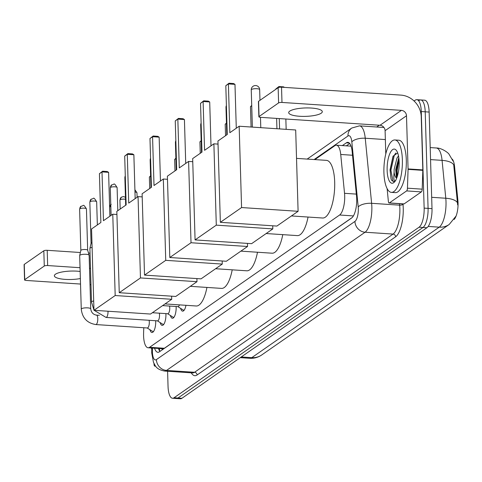 <?xml version="1.0" encoding="UTF-8"?>
<svg xmlns="http://www.w3.org/2000/svg" width="482" height="482" viewBox="0 0 482 482"><rect width="100%" height="100%" fill="white"/><g stroke="black" fill="none" stroke-linecap="round" stroke-linejoin="round"><path stroke-width="0.72" d="M176.117 306.498A8.941 3.103 93.8 0 1 176.147 307.167A8.941 3.103 93.8 0 1 172.411 318.271A8.941 3.103 93.8 0 1 170.387 315.475M165.892 313.613A8.941 3.103 93.8 0 1 165.922 314.282A8.941 3.103 93.8 0 1 162.193 325.386A8.941 3.103 93.8 0 1 160.169 322.591M155.674 320.729A8.941 3.103 93.8 0 1 155.704 321.392A8.941 3.103 93.8 0 1 151.969 332.502A8.941 3.103 93.8 0 1 149.944 329.706M143.775 327.736L143.594 333.189A15.755 5.465 -86.2 0 0 143.588 335.894A15.755 5.465 -86.2 0 0 148.082 347.763A15.755 5.465 -86.2 0 0 149.577 347.293L339.611 215.008A15.755 5.465 -86.2 0 0 344.534 193.318L340.726 154.469A15.755 5.465 -86.2 0 0 336.394 145.184A15.755 5.465 -86.2 0 0 334.9 145.66L314.885 159.596M454.146 219.449A14.183 4.922 -86.2 0 0 457.9 200.524L454.568 166.531A14.183 4.922 -86.2 0 0 452.243 159.09M162.307 348.637L164.356 348.269L352.215 217.503M185.962 305.311A8.941 3.103 93.8 0 1 182.636 311.155A8.941 3.103 93.8 0 1 180.611 308.36M414.062 100.997L415.285 100.148A15.755 5.465 93.8 0 1 416.785 99.672A15.755 5.465 93.8 0 1 421.274 111.541L424.142 208.116L428.076 208.375A15.755 5.465 93.8 0 1 422.991 227.474L177.966 398.036A15.755 5.465 93.8 0 1 176.466 398.512A15.755 5.465 93.8 0 0 177.966 398.036L422.991 227.474A15.755 5.465 93.8 0 0 428.076 208.375L425.208 111.806L428.076 208.375L432.005 208.634A15.755 5.465 93.8 0 1 426.925 227.733L181.895 398.295A15.755 5.465 93.8 0 1 180.401 398.771L172.538 398.252A15.755 5.465 93.8 0 1 168.043 386.383L167.597 371.261M419.219 100.407A15.755 5.465 93.8 0 1 420.714 99.937A15.755 5.465 93.8 0 1 425.208 111.806A15.755 5.465 93.8 0 0 420.714 99.937L424.648 100.196A15.755 5.465 93.8 0 1 429.143 112.065L432.005 208.634M457.653 204.904L453.719 164.868A18.382 7.423 174.4 0 0 442.072 160.367A21.009 7.29 -86.2 0 0 436.3 147.992L430.197 147.588M154.547 348.197A15.755 5.465 -86.2 0 0 157.879 352.306A15.755 5.465 -86.2 0 0 159.373 351.83L351.625 218.003A15.755 5.465 -86.2 0 0 356.547 196.313L352.167 151.637A15.755 5.465 -86.2 0 0 347.835 142.353A15.755 5.465 -86.2 0 0 346.341 142.829L342.383 145.582M159.952 351.426A15.755 5.465 93.8 0 1 158.482 348.456M424.142 208.116A15.755 5.465 93.8 0 1 419.057 227.215L174.032 397.777A15.755 5.465 93.8 0 1 172.538 398.252M376.707 127.001L379.274 125.218M346.317 145.847L349.697 143.491M151.782 349.366A26.263 9.11 93.8 0 1 151.33 347.98M80.157 271.462A16.81 4.211 178.3 0 0 55.436 274.228A16.81 4.211 178.3 0 0 54.37 275.77A16.81 4.211 178.3 0 0 63.232 279.211A16.81 4.211 178.3 0 0 80.367 278.548M155.361 365.808L155.029 366.037L155.559 366.073M24.552 279.891L24.1 264.642A2.627 0.657 -1.7 0 1 24.269 264.401L24.721 279.65A2.627 0.657 178.3 0 0 24.552 279.891A2.627 0.657 178.3 0 0 26.257 280.452L80.53 284.055M43.826 250.785A2.627 0.657 -1.7 0 1 47.206 250.309L47.658 265.552A2.627 0.657 178.3 0 0 44.278 266.034L43.826 250.785L24.269 264.401M90.044 253.146L88.483 253.044M80.374 252.508L47.206 250.309M44.278 266.034L24.721 279.65M90.007 284.681L90.984 284.748M47.658 265.552L80.042 267.703M89.519 268.329L90.495 268.396M153.945 363.404L154.059 364.573A2.627 0.91 -86.2 0 0 154.782 366.121A2.627 0.91 -86.2 0 0 155.029 366.037M402.368 159.747A26.263 9.11 93.8 0 1 391.408 192.372A26.263 9.11 93.8 0 1 383.919 172.586A26.263 9.11 93.8 0 1 394.885 139.961A26.263 9.11 93.8 0 1 402.368 159.747M394.885 139.961L398.813 140.22A26.263 9.11 93.8 0 1 406.302 160.006A26.263 9.11 93.8 0 1 395.336 192.631L391.408 192.372M387.13 170.351A17.123 5.941 93.8 0 1 390.028 153.186A17.123 5.941 93.8 0 1 396.391 150.438A17.123 5.941 93.8 0 1 399.156 161.982A17.123 5.941 93.8 0 1 394.282 182.184A17.123 5.941 93.8 0 1 387.13 170.351M397.662 152.878L392.999 156.331L390.022 169.941L391.065 179.021L391.607 180.298L393.655 181.714L395.005 181.328M398.807 157.686L395.698 169.513L396.337 176.647L396.855 177.719L396.379 170.526L398.825 157.837M398.506 155.909L396.963 158.084L394.137 169.411L394.113 172.219A11.869 4.121 93.8 0 0 396.68 178.171M395.716 180.75C393.999 181.859 393.463 179.015 394.113 172.219M393.234 155.885L390.137 170.116L391.077 179.075M399.018 159.554L397.162 170.58L397.379 176.183M395.752 153.041L394.288 155.367L390.914 170.164L392.981 181.178L393.872 181.72M206.935 287.429A28.89 10.02 93.8 0 1 196.24 305.992L165.043 303.919M103.455 220.696L102.003 171.899L99.425 173.701L100.871 222.491L91.556 228.98L93.966 310.3L115.186 295.532L112.77 214.207L103.455 220.696M109.896 216.207L108.595 172.339L102.003 171.899L102.588 171.206L99.425 173.701M112.77 214.207L116.921 214.484M115.186 295.532L171.713 299.28L171.622 296.177M171.713 299.28L150.492 314.047L93.966 310.3M102.588 171.206L107.209 171.514L108.595 172.339M149.703 188.498L149.366 177.015L150.607 175.876M150.619 176.141L149.366 177.015M232.216 269.83A28.89 10.02 93.8 0 1 221.515 288.393L190.324 286.326M128.73 203.097L127.284 154.306L124.699 156.102L126.151 204.898L116.831 211.381L119.247 292.707L140.461 277.933L138.051 196.614L128.73 203.097M135.171 198.614L133.869 154.74L127.284 154.306L127.869 153.607L124.699 156.102M138.051 196.614L142.202 196.885M140.461 277.933L196.993 281.687L196.897 278.584M196.993 281.687L175.773 296.454L119.247 292.707M127.869 153.607L132.49 153.915L133.869 154.74M174.984 170.905L174.641 159.415L175.888 158.277M175.894 158.542L174.641 159.415M257.49 252.237A28.89 10.02 93.8 0 1 246.796 270.8L215.599 268.727M154.011 185.504L152.559 136.707L149.98 138.509L151.426 187.299L142.106 193.788L144.522 275.108L165.742 260.34L163.326 179.015L154.011 185.504M160.452 181.021L159.15 137.147L152.559 136.707L153.143 136.014L149.98 138.509M163.326 179.015L167.477 179.292M165.742 260.34L222.268 264.088L222.178 260.985M222.268 264.088L201.048 278.861L144.522 275.108M153.143 136.014L157.765 136.322L159.15 137.147M200.259 153.306L199.922 141.822L201.163 140.684M201.175 140.949L199.922 141.822M282.771 234.644A28.89 10.02 93.8 0 1 272.071 253.207L240.88 251.134M179.286 167.905L177.84 119.114L175.255 120.91L176.701 169.706L167.387 176.189L169.803 257.515L191.017 242.741L188.607 161.422L179.286 167.905M185.727 163.422L184.425 119.548L177.84 119.114L178.424 118.421L175.255 120.91M188.607 161.422L192.758 161.699M191.017 242.741L247.543 246.495L247.453 243.392M247.543 246.495L226.329 261.262L169.803 257.515M178.424 118.421L183.046 118.723L184.425 119.548M225.54 135.713L225.196 124.223L226.444 123.085M226.45 123.35L225.196 124.223M308.046 217.045A28.89 10.02 93.8 0 1 297.346 235.608L266.154 233.541M204.567 150.312L203.115 101.515L200.536 103.317L201.982 152.107L192.661 158.596L195.077 239.916L216.298 225.148L213.881 143.823L204.567 150.312M211.008 145.829L209.706 101.955L203.115 101.515L203.699 100.822L200.536 103.317M213.881 143.823L218.033 144.1M216.298 225.148L272.824 228.896L272.734 225.799M272.824 228.896L251.604 243.669L195.077 239.916M203.699 100.822L208.32 101.13L209.706 101.955M251.08 127.019L250.477 106.63L251.718 105.492M251.731 105.757L250.477 106.63M296.532 158.379L326.453 160.361A28.89 10.02 93.8 0 1 334.689 182.124A28.89 10.02 93.8 0 1 322.627 218.015L291.435 215.942M229.842 132.713L228.396 83.922L225.811 85.718L227.257 134.514L217.942 140.997L220.352 222.323L241.572 207.549L239.162 126.23L229.842 132.713M236.282 128.23L234.981 84.362L228.396 83.922L228.98 83.229L225.811 85.718M239.162 126.23L295.689 129.977L298.099 211.303L276.885 226.07L220.352 222.323M241.572 207.549L298.099 211.303M228.98 83.229L233.601 83.537L234.981 84.362M285.85 119.018L286.157 129.345M275.758 89.339L278.921 86.543L283.543 86.85L284.446 87.387M276.933 128.736L276.626 118.403M279.313 87.302L278.337 87.236L278.343 87.567M279.265 118.578L279.572 128.911M278.921 86.543L275.752 89.031M147.179 327.959L152.529 331.339A7.881 2.735 -86.2 0 0 153.023 331.508A7.881 2.735 -86.2 0 0 153.631 331.357M95.816 324.555A4.73 1.639 -86.2 0 0 96.37 324.332A4.73 1.639 -86.2 0 0 97.792 318.68A4.73 1.639 -86.2 0 0 96.442 315.12C93.183 314.559 91.279 312.481 90.724 308.878A4.73 1.187 -1.7 0 0 86.971 307.829A4.73 1.187 -1.7 0 0 81.687 308.655A4.73 1.187 -1.7 0 0 81.572 308.727A4.73 1.187 -1.7 0 0 81.271 309.161C82.32 318 87.17 323.127 95.816 324.555L147.335 327.971A4.73 1.639 -86.2 0 0 149.306 322.097A4.73 1.639 -86.2 0 0 149.101 320.295M81.271 309.161L79.681 255.587A4.73 1.187 -1.7 0 1 79.693 255.514A4.73 1.187 -1.7 0 1 79.982 255.153A4.73 1.187 -1.7 0 1 86.067 254.291A4.73 1.187 -1.7 0 1 89.122 255.231A4.73 1.187 -1.7 0 1 89.134 255.309L90.724 308.878M80.843 250.465A3.416 0.856 -1.7 0 1 80.849 250.411A3.416 0.856 -1.7 0 1 81.06 250.152A3.416 0.856 -1.7 0 1 85.459 249.531A3.416 0.856 -1.7 0 1 87.664 250.212A3.416 0.856 -1.7 0 1 87.67 250.266M157.403 320.843L162.747 324.223A7.881 2.735 -86.2 0 0 163.241 324.392A7.881 2.735 -86.2 0 0 163.856 324.241M94.129 310.312L106.04 317.439L157.554 320.855A4.73 1.639 -86.2 0 0 159.53 314.981A4.73 1.639 -86.2 0 0 159.319 313.18M93.689 300.973A4.73 1.187 -1.7 0 0 91.911 301.539A4.73 1.187 -1.7 0 0 91.797 301.612A4.73 1.187 -1.7 0 0 91.496 302.045L89.905 248.471A4.73 1.187 -1.7 0 1 89.911 248.399A4.73 1.187 -1.7 0 1 90.206 248.037A4.73 1.187 -1.7 0 1 92.098 247.405M91.068 243.35A3.416 0.856 -1.7 0 1 91.074 243.296A3.416 0.856 -1.7 0 1 91.285 243.036A3.416 0.856 -1.7 0 1 91.96 242.741M167.622 313.728L172.972 317.108A7.881 2.735 -86.2 0 0 173.466 317.277A7.881 2.735 -86.2 0 0 174.074 317.126M152.402 312.722L167.778 313.74A4.73 1.639 -86.2 0 0 169.748 307.865A4.73 1.639 -86.2 0 0 169.543 306.064M177.846 306.618L183.19 309.992A7.881 2.735 -86.2 0 0 183.69 310.161A7.881 2.735 -86.2 0 0 184.299 310.01M162.627 305.606L177.997 306.624A4.73 1.639 -86.2 0 0 179.418 304.877M289.766 111.119A16.81 4.211 178.3 0 0 288.694 112.661A16.81 4.211 178.3 0 0 302.557 116.391A16.81 4.211 178.3 0 0 321.223 113.204A16.81 4.211 178.3 0 0 322.295 111.661A16.81 4.211 178.3 0 0 308.432 107.932A16.81 4.211 178.3 0 0 289.766 111.119M406.609 190.92A2.627 0.91 -86.2 0 0 407.453 188.185L408.073 169.375A2.627 0.91 -86.2 0 0 408.073 168.923L422.822 169.899A2.627 0.91 93.8 0 1 422.816 170.351L422.202 189.167A2.627 0.91 93.8 0 1 421.352 191.896L406.609 190.92L389.354 202.928L404.103 203.904A2.627 0.91 93.8 0 1 403.856 203.982L389.107 203.006A2.627 0.91 -86.2 0 0 389.354 202.928M421.352 191.896L404.103 203.904M422.822 169.899L421.244 116.752A21.009 18.991 55.2 0 0 400.976 95.117L281.53 87.194L281.982 102.443L401.428 110.366A5.254 4.748 -124.8 0 1 406.495 115.776L408.073 168.923M258.876 116.777L258.424 101.527A2.627 0.657 -1.7 0 1 258.593 101.286L259.045 116.536A2.627 0.657 178.3 0 0 258.876 116.777A2.627 0.657 178.3 0 0 260.581 117.343L380.027 125.266A5.254 4.748 -124.8 0 1 385.094 130.676L385.781 153.933M281.982 102.443A2.627 0.657 178.3 0 0 278.602 102.919L278.15 87.676L258.593 101.286M278.15 87.676A2.627 0.657 -1.7 0 1 281.53 87.194M278.602 102.919L259.045 116.536M387.124 188.625L388.384 201.458A2.627 0.91 -86.2 0 0 389.107 203.006M161.235 348.637A5.254 1.82 -86.2 0 0 162.211 348.703A15.755 14.243 55.2 0 0 162.277 349.805M454.568 166.531L453.857 166.489M457.9 200.524L457.189 200.482M350.649 145.106A15.755 14.243 55.2 0 0 350.589 146.13M164.356 348.269L149.577 347.293M352.523 155.252L340.726 154.469M356.331 194.101L344.534 193.318M353.402 215.924L339.611 215.008M455.948 216.189L449.206 224.461A18.382 16.617 -124.8 0 1 439.229 227.161A21.009 7.29 -86.2 0 0 446.007 201.693A21.009 7.29 -86.2 0 0 445.79 198.241L442.072 160.367L430.553 159.602M457.454 202.789A18.382 7.423 174.4 0 0 445.79 198.241L431.673 197.307M241.283 356.957L251.767 357.656A18.382 16.617 55.2 0 0 261.744 354.951C258.147 357.415 254.159 358.53 249.772 358.289A21.009 7.29 -86.2 0 0 251.767 357.656L439.229 227.161L428.191 226.432M426.925 227.733L419.057 227.215M181.895 398.295L174.032 397.777M429.143 112.065L421.274 111.541M152.481 348.058L152.414 350.203A10.508 3.645 -86.2 0 0 152.408 352.011A10.508 3.645 -86.2 0 0 156.403 359.602L354.933 221.407A10.508 3.645 -86.2 0 0 358.319 208.676A10.508 3.645 -86.2 0 0 358.21 206.947L351.83 141.877A10.508 3.645 -86.2 0 0 347.95 136.008L314.131 159.542M383.961 127.483L359.47 125.856A21.009 7.29 93.8 0 1 365.242 138.232L371.622 203.308A21.009 7.29 93.8 0 1 371.839 206.76A21.009 7.29 93.8 0 1 365.067 232.228L166.531 370.423A21.009 7.29 93.8 0 1 164.537 371.056L192.559 372.911A21.009 7.29 -86.2 0 0 194.553 372.279L393.083 234.083A21.009 7.29 -86.2 0 0 399.861 208.616A21.009 7.29 -86.2 0 0 399.644 205.163L399.5 203.693M402.964 203.928L402.994 204.254A23.636 8.2 93.8 0 1 395.614 236.789L197.084 374.984A2.627 2.374 55.2 0 0 194.553 372.279L166.531 370.423A10.508 9.495 -124.8 0 1 156.403 359.602M402.994 204.254A2.627 1.06 -5.6 0 1 399.644 205.163L371.622 203.308A10.508 4.242 174.4 0 0 358.21 206.947M197.084 374.984A23.636 8.2 93.8 0 1 191.264 372.827M354.933 221.407A10.508 9.495 -124.8 0 0 365.067 232.228L393.083 234.083A2.627 2.374 55.2 0 1 395.614 236.789M351.83 141.877A10.508 4.242 174.4 0 1 365.242 138.232L385.359 139.569M347.95 136.008A10.508 9.495 -124.8 0 1 351.776 128.037L307.173 159.084M152.414 350.203A10.508 0.946 -178.1 0 0 151.746 350.51L151.824 348.016M349.257 143.021L346.341 142.829M125.332 177.346A4.199 1.054 178.3 0 0 125.139 177.46A4.199 1.054 178.3 0 0 124.868 177.846A4.199 4.199 0 0 1 125.29 175.894M150.607 159.753A4.199 1.054 178.3 0 0 150.414 159.867A4.199 1.054 178.3 0 0 150.149 160.253A4.199 4.199 0 0 1 150.565 158.295M175.888 142.154A4.199 1.054 178.3 0 0 175.689 142.274A4.199 1.054 178.3 0 0 175.424 142.66A4.199 4.199 0 0 1 175.846 140.702M201.163 124.561A4.199 1.054 178.3 0 0 200.97 124.675A4.199 1.054 178.3 0 0 200.699 125.061A4.199 4.199 0 0 1 201.121 123.103M226.444 106.968A4.199 1.054 178.3 0 0 226.245 107.082A4.199 1.054 178.3 0 0 225.98 107.468A4.199 4.199 0 0 1 226.395 105.51M251.526 89.483A4.199 1.054 178.3 0 0 251.255 89.869A4.199 4.199 0 0 1 257.346 85.995A4.199 4.199 0 0 1 259.659 89.622A4.199 1.054 178.3 0 0 256.93 88.718A4.199 1.054 178.3 0 0 251.526 89.483M86.441 208.893C82.675 202.898 83.94 206.248 81.078 206.194L79.614 209.092A3.416 0.856 -1.7 0 1 79.837 208.778A3.416 0.856 -1.7 0 1 83.627 208.134A3.416 0.856 -1.7 0 1 86.441 208.893L87.67 250.236M81.078 206.194A3.416 3.085 55.2 0 0 79.837 208.778M96.665 201.777C92.899 195.782 94.159 199.132 91.303 199.078L89.839 201.982A3.416 0.856 -1.7 0 1 90.056 201.669A3.416 0.856 -1.7 0 1 93.851 201.018A3.416 0.856 -1.7 0 1 96.665 201.777L97.352 224.943M91.303 199.078A3.416 3.085 55.2 0 0 90.056 201.669M106.04 317.439A4.73 1.639 -86.2 0 0 106.594 317.216A4.73 1.639 -86.2 0 0 108.016 311.565A4.73 1.639 -86.2 0 0 107.998 311.227M117.108 187.546C113.342 181.557 114.602 184.901 111.746 184.847L110.282 187.751A3.416 0.856 -1.7 0 1 110.499 187.438A3.416 0.856 -1.7 0 1 114.294 186.787A3.416 0.856 -1.7 0 1 117.108 187.546L117.795 210.712M111.746 184.847A3.416 3.085 55.2 0 0 110.499 187.438M111.161 204.29L109.697 207.194A3.416 0.856 -1.7 0 1 109.914 206.88A3.416 0.856 -1.7 0 1 110.842 206.519M110.782 204.609A3.416 3.085 55.2 0 0 109.914 206.88M125.447 197.295L123.452 196.566L121.38 197.174L119.922 200.078A3.416 0.856 -1.7 0 1 120.139 199.765A3.416 0.856 -1.7 0 1 125.507 199.259M121.38 197.174A3.416 3.085 55.2 0 0 120.139 199.765M134.978 192.047A3.416 0.856 -1.7 0 1 136.966 192.758L137.099 197.271M401.428 110.366L380.027 125.266M406.495 115.776L385.094 130.676M422.816 170.351L408.073 169.375M407.453 188.185L422.202 189.167M159.355 348.516L159.789 351.209M162.832 348.745L148.082 347.763M351.065 146.16L336.394 145.184M453.026 161.036L448.977 154.138C448.242 152.788 441.717 147.872 436.3 147.992M449.206 224.461L261.744 354.951M249.772 358.289L240.283 357.656M151.746 350.51L151.74 352.975L153.445 362.247C155.608 366.26 156.102 369.254 164.537 371.056M416.785 99.672L420.714 99.937M359.47 125.856L351.776 128.037M154.782 366.121L155.638 366.175M125.681 205.224L124.868 177.846M150.956 187.625L150.149 160.253M176.237 170.032L175.424 142.66M201.512 152.433L200.699 125.061M226.793 134.84L225.98 107.468M252.363 127.103L251.255 89.869M260.786 127.664L260.479 117.331M259.973 100.328L259.659 89.622M153.023 331.508L153.505 331.538M87.664 250.212L89.122 255.231M99.322 315.312L96.442 315.12M80.849 250.411L79.693 255.514M79.614 209.092L80.843 250.441M163.241 324.392L163.723 324.422M91.496 302.045L93.96 310.047M91.074 243.296L89.911 248.399M89.839 201.982L91.068 243.326M173.466 317.277L173.948 317.307M183.69 310.161L184.166 310.191M110.282 187.751L111.101 215.37M109.697 207.194L109.962 216.159M119.922 200.078L120.187 209.043M136.966 192.758L134.906 189.727"/></g></svg>
